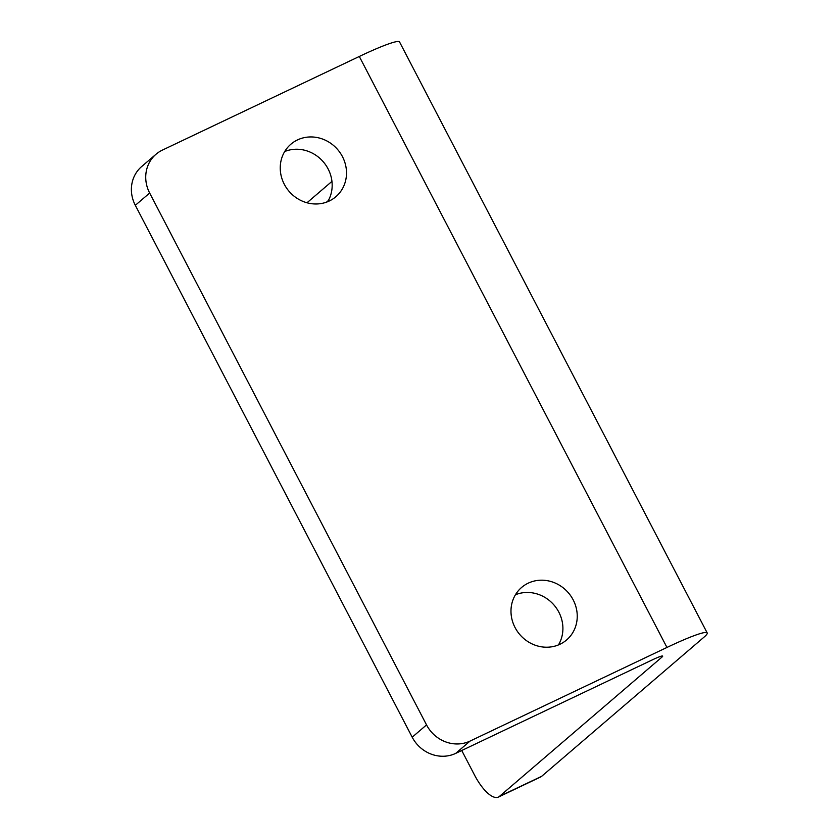 <?xml version="1.0" encoding="UTF-8"?>
<svg xmlns="http://www.w3.org/2000/svg" width="839" height="839" viewBox="0 0 839 839"><rect width="100%" height="100%" fill="white"/><g stroke="black" fill="none" stroke-linecap="round" stroke-linejoin="round"><path stroke-width="1.26" d="M297.478 139.924A34.577 32.039 -130.6 0 1 340.277 152.992A34.577 32.039 -130.6 0 1 335.873 196.714A34.577 32.039 -130.6 0 1 289.056 191.313A34.577 32.039 -130.6 0 1 290.871 144.214A34.577 32.039 -130.6 0 1 297.478 139.924M284.704 151.523A34.577 32.039 -130.6 0 1 323.361 161.906A34.577 32.039 -130.6 0 1 327.713 201.696M528.213 583.168A34.577 32.039 -130.6 0 1 571.013 596.235A34.577 32.039 -130.6 0 1 566.608 639.958A34.577 32.039 -130.6 0 1 519.792 634.546A34.577 32.039 -130.6 0 1 521.606 587.447A34.577 32.039 -130.6 0 1 528.213 583.168M515.44 594.757A34.577 32.039 -130.6 0 1 554.097 605.139A34.577 32.039 -130.6 0 1 558.449 644.929M541.648 776.327L704.099 637.074A66.91 6.135 152.5 0 0 707.193 632.931A66.91 6.135 152.5 0 0 666.953 647.446L470.05 741.078L455.713 753.37L652.616 659.737A16.728 1.531 -27.5 0 1 662.674 656.108A16.728 1.531 -27.5 0 1 661.908 657.136L499.446 796.389L541.648 776.327A33.455 12.207 64.6 0 1 540.631 776.987L498.439 797.05A33.455 12.207 -115.4 0 0 499.446 796.389M328.364 200.552L326.486 202.157M461.744 750.506L474.507 775.026A33.455 12.207 -115.4 0 0 498.439 797.05M306.98 202.776L331.95 181.381M666.953 647.446L359.302 56.465L162.399 150.097A33.455 31.001 49.4 0 0 156.012 154.25A33.455 31.001 49.4 0 0 149.657 193.022L426.537 724.906A33.455 31.001 49.4 0 0 470.05 741.078M149.657 193.022L135.32 205.314L412.201 737.198L426.537 724.906M455.713 753.37A33.455 31.001 -130.6 0 1 412.201 737.198M135.32 205.314A33.455 31.001 -130.6 0 1 141.676 166.531L156.012 154.25M359.302 56.465A66.91 6.135 -27.5 0 1 399.542 41.95L707.193 632.931M661.908 657.136L661.384 656.14"/></g></svg>

